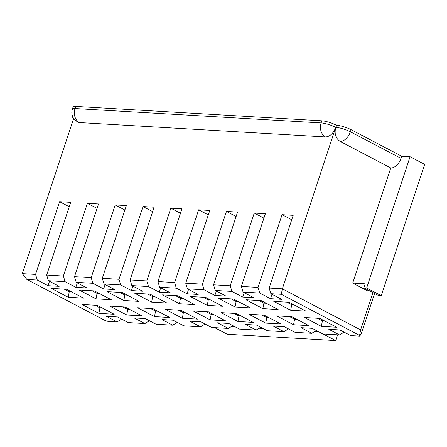 <?xml version="1.0" encoding="UTF-8"?>
<svg xmlns="http://www.w3.org/2000/svg" width="447" height="447" viewBox="0 0 447 447"><rect width="100%" height="100%" fill="white"/><g stroke="black" fill="none" stroke-linecap="round" stroke-linejoin="round"><path stroke-width="0.67" d="M121.623 319.124L117.092 321.935L108.057 321.404L105.134 320.521L26.865 279.442L22.35 273.631L73.649 118.516M232.859 325.628L228.328 328.439L211.643 327.461L200.899 321.823L189.774 321.175L200.519 326.813L183.834 325.835L173.09 320.197L161.97 319.549L172.71 325.187L156.025 324.209L145.281 318.571L134.161 317.923L144.901 323.561L128.216 322.583L117.477 316.945L106.352 316.297L117.092 321.935M72.386 109.124A10.879 2.285 18.3 0 1 75.029 108.532L75.733 106.414A10.879 2.285 -161.7 0 0 73.085 107.001M200.519 326.813L205.05 324.002M172.71 325.187L177.241 322.376M144.901 323.561L149.432 320.75M77.538 122.037L79.354 122.534M182.32 318.236L197.613 319.13L180.733 310.268L165.44 309.374L182.32 318.236L183.365 312.744L178.381 310.129M151.628 302.127L166.921 303.021L150.041 294.16L134.743 293.266L151.628 302.127L152.673 296.635L147.689 294.02M154.511 316.61L169.804 317.504L152.924 308.642L137.631 307.748L154.511 316.61L155.556 311.118L150.578 308.503M157.908 311.257L155.556 311.118L155.869 310.184M123.819 300.501L139.112 301.395L122.232 292.534L106.939 291.64L123.819 300.501L124.864 295.009L119.88 292.394M127.216 295.149L124.864 295.009L125.171 294.076M126.702 314.984L141.995 315.878L125.115 307.016L109.822 306.122L126.702 314.984L127.753 309.492L122.769 306.877M130.099 309.631L127.753 309.492L128.06 308.559M96.01 298.875L111.303 299.769L94.423 290.908L79.13 290.014L96.01 298.875L97.055 293.388L92.076 290.768M99.407 293.523L97.055 293.388L97.368 292.45M98.893 313.358L114.192 314.252L97.306 305.39L82.013 304.496L98.893 313.358L99.944 307.871L94.96 305.251M102.29 308.005L99.944 307.871L100.251 306.933M68.201 297.249L83.494 298.143L66.614 289.282L51.321 288.388L68.201 297.249L69.251 291.762L64.267 289.148M71.598 291.897L69.251 291.762L69.559 290.829M26.865 279.442L37.291 280.051L35.559 274.402L22.35 273.631M37.291 280.051L48.036 285.689L49.494 281.269M69.268 206.765L59.607 201.692L35.559 274.402M48.036 285.689L59.16 286.343L48.416 280.705L46.684 275.05L70.727 202.346L59.607 201.692M48.416 280.705L65.1 281.677L63.368 276.028L46.684 275.05M65.1 281.677L75.845 287.315L77.303 282.895M97.077 208.391L87.411 203.318L63.368 276.028M75.845 287.315L86.964 287.969L76.225 282.331L74.493 276.676L98.536 203.972L87.411 203.318M76.225 282.331L92.909 283.303L91.177 277.654L74.493 276.676M92.909 283.303L103.648 288.941L105.112 284.521M124.881 210.017L115.22 204.944L91.177 277.654M103.648 288.941L114.773 289.595L104.034 283.957L102.296 278.302L126.345 205.598L115.22 204.944M104.034 283.957L120.718 284.929L118.98 279.28L102.296 278.302M120.718 284.929L131.457 290.567L132.921 286.147M152.69 211.643L143.029 206.57L118.98 279.28M185.717 312.883L183.365 312.744L183.672 311.81M155.02 296.774L152.673 296.635L152.98 295.702M260.668 327.254L256.137 330.065L239.452 329.087L228.708 323.449L217.583 322.801L228.328 328.439M131.457 290.567L142.582 291.221L131.837 285.583L148.527 286.555L159.266 292.193L160.73 287.773M180.499 213.269L170.838 208.196L146.789 280.906L148.527 286.555M146.789 280.906L130.105 279.928L131.837 285.583M130.105 279.928L154.154 207.218L143.029 206.57M179.431 303.753L194.73 304.647L177.845 295.785L162.552 294.891L179.431 303.753L180.482 298.261L175.498 295.646M210.129 319.862L225.422 320.756L208.542 311.894L193.244 311L210.129 319.862L211.174 314.37L206.19 311.755M182.829 298.4L180.482 298.261L180.789 297.328M213.521 314.509L211.174 314.37L211.481 313.436M79.365 122.556L325.533 136.95M374.592 293.478L361.344 333.529L359.718 336.122L359.572 335.395L281.308 294.322L270.882 293.707L281.621 299.345L270.496 298.697L259.757 293.059L243.073 292.081L253.812 297.719L242.693 297.071L231.948 291.433L215.264 290.455L226.009 296.098L214.884 295.445L204.139 289.807L187.455 288.835L198.2 294.472L187.075 293.819L176.33 288.181L159.646 287.209L170.391 292.846L159.266 292.193M344.089 332.132L339.558 334.943L328.813 329.305L339.938 329.953L350.683 335.591L359.718 336.122M316.28 330.506L311.749 333.317L301.01 327.679L312.129 328.327L322.874 333.965L339.558 334.943M288.471 328.88L283.94 331.691L273.201 326.053L284.326 326.701L295.065 332.339L311.749 333.317M75.733 106.414L321.834 120.802A10.879 2.285 18.3 0 1 336.457 125.233A10.879 2.285 18.3 0 1 351.085 129.669L401.73 156.249L410.072 156.735L424.65 164.384L381.235 295.668L378.453 295.506L363.875 287.851L366.652 288.019L381.235 295.668M256.137 330.065L245.392 324.427L256.517 325.075L267.256 330.713L283.94 331.691M289.08 302.289L305.96 311.146L290.667 310.252L273.787 301.395L289.08 302.289M319.773 318.398L336.652 327.254L321.359 326.36L304.48 317.504L319.773 318.398M261.272 300.663L278.151 309.52L262.858 308.626L245.979 299.769L261.272 300.663M291.964 316.772L308.843 325.628L293.55 324.734L276.671 315.878L291.964 316.772M233.463 299.037L250.342 307.894L235.049 307L218.17 298.143L233.463 299.037M264.155 315.146L281.04 324.002L265.741 323.108L248.862 314.252L264.155 315.146M190.361 296.517L205.654 297.411L222.539 306.273L207.24 305.379L190.361 296.517M253.231 322.382L237.933 321.482L221.053 312.626L236.346 313.52L253.231 322.382M170.838 208.196L181.963 208.844L157.914 281.554L174.598 282.532L198.647 209.822L209.766 210.47L185.723 283.18L202.407 284.158L226.456 211.448L237.575 212.096L213.532 284.806L230.216 285.784L254.259 213.074L265.384 213.722L241.341 286.432L258.025 287.41L282.068 214.7L293.193 215.348L269.144 288.058L282.353 288.829L335.758 127.356C333.345 133.402 329.947 136.598 325.567 136.95L325.455 136.922M372.954 292.617L360.623 329.908L359.572 335.395M360.623 329.908L282.353 288.829L281.308 294.322M369.624 290.874L367.272 290.734L352.694 283.085L390.767 167.96L340.05 141.341C335.63 138.324 334.2 133.659 335.758 127.356A10.879 2.285 18.3 0 1 350.381 131.787A10.773 6.509 117.7 0 1 340.128 141.381M410.072 156.735L366.652 288.019M401.73 156.249L401.026 158.367A10.773 6.509 117.7 0 1 390.801 167.96M352.694 283.085L365.21 283.811L363.875 287.851M336.457 125.233L335.758 127.356A10.879 2.285 18.3 0 0 321.13 122.919L321.834 120.802M159.646 287.209L157.914 281.554M176.33 288.181L174.598 282.532M187.075 293.819L188.539 289.399M208.308 214.89L198.647 209.822M187.455 288.835L185.723 283.18M204.139 289.807L202.407 284.158M214.884 295.445L216.342 291.025M236.117 216.516L226.456 211.448M215.264 290.455L213.532 284.806M231.948 291.433L230.216 285.784M242.693 297.071L244.151 292.651M263.926 218.142L254.259 213.074M243.073 292.081L241.341 286.432M259.757 293.059L258.025 287.41M270.496 298.697L271.96 294.277M291.729 219.768L282.068 214.7M270.882 293.707L269.144 288.058M290.667 310.252L291.712 304.765L286.728 302.15M294.065 304.904L291.712 304.765L292.02 303.831M321.359 326.36L322.404 320.873L317.426 318.258M324.757 321.013L322.404 320.873L322.717 319.94M262.858 308.626L263.903 303.139L258.925 300.524M266.256 303.278L263.903 303.139L264.216 302.206M293.55 324.734L294.601 319.247L289.617 316.632M296.948 319.387L294.601 319.247L294.908 318.314M235.049 307L236.1 301.513L231.116 298.898M238.447 301.652L236.1 301.513L236.407 300.58M265.741 323.108L266.792 317.621L261.808 315.006M269.139 317.761L266.792 317.621L267.099 316.688M207.24 305.379L208.291 299.887L203.307 297.272M210.638 300.026L208.291 299.887L208.598 298.954M237.933 321.482L238.983 315.995L233.999 313.381M241.33 316.135L238.983 315.995L239.29 315.062M337.586 334.825L335.68 340.586L227.227 334.244L214.638 327.64M323.092 333.976L335.68 340.586M318.582 331.713L315.029 331.506M290.773 330.087L287.225 329.88M262.97 328.461L259.416 328.254M235.161 326.835L231.607 326.628M79.359 122.539A10.773 8.275 -86.7 0 1 75.029 108.532L321.13 122.919A10.773 8.275 93.3 0 0 325.461 136.927M351.085 129.669L350.381 131.787L401.026 158.367M73.079 107.023L72.375 109.146C71.486 111.845 71.682 114.577 72.967 117.343L73.889 118.863L77.633 122.092M72.554 116.416L73.207 119.852"/></g></svg>
